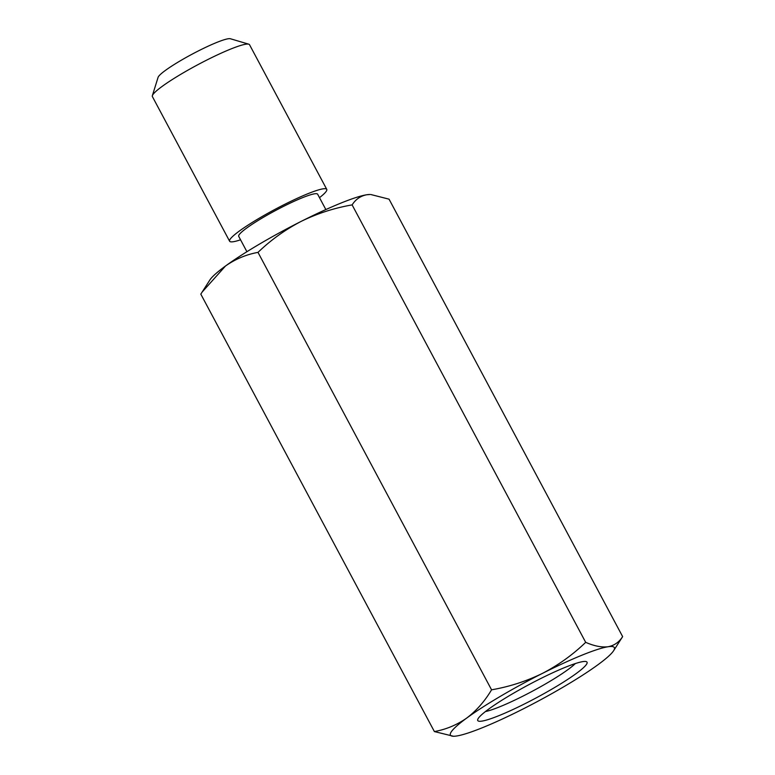 <?xml version="1.0" encoding="UTF-8"?>
<svg xmlns="http://www.w3.org/2000/svg" width="775" height="775" viewBox="0 0 775 775"><rect width="100%" height="100%" fill="white"/><g stroke="black" fill="none" stroke-linecap="round" stroke-linejoin="round"><path stroke-width="1.16" d="M576.077 673.63A61.942 7.547 -28.1 0 1 513.476 709.28A61.942 7.547 -28.1 0 1 477.72 719.5A61.942 7.547 -28.1 0 1 488.696 709.096A61.942 7.547 -28.1 0 1 544.844 676.517A61.942 7.547 -28.1 0 1 586.181 661.588A61.942 7.547 -28.1 0 1 576.077 673.63M485.412 711.576A55.064 6.713 151.9 0 0 568.007 669.571A55.064 6.713 151.9 0 0 575.321 663.574M152.365 95.664L158.081 77.355A41.298 5.038 -28.1 0 1 165.395 70.418A41.298 5.038 -28.1 0 1 202.827 48.709A41.298 5.038 -28.1 0 1 230.388 38.75L248.775 44.185A55.064 6.713 151.9 0 0 212.03 57.457A55.064 6.713 151.9 0 0 162.13 86.413A55.064 6.713 151.9 0 0 152.365 95.664A55.064 6.713 151.9 0 0 152.384 96.584L229.613 241.219A55.064 6.713 151.9 0 0 240.56 239.804M319.494 197.664A55.064 6.713 151.9 0 0 326.759 189.352L249.531 44.717A55.064 6.713 151.9 0 0 248.775 44.185M326.759 189.352A55.064 6.713 151.9 0 0 292.156 200.696A55.064 6.713 151.9 0 0 239.349 231.047A55.064 6.713 151.9 0 0 229.613 241.219M325.849 209.56L317.653 194.215A44.737 5.454 151.9 0 0 289.54 203.428A44.737 5.454 151.9 0 0 246.634 228.092A44.737 5.454 151.9 0 0 238.719 236.356L246.915 251.71M613.616 650.719A92.922 11.325 151.9 0 1 597.922 664.756A92.922 11.325 151.9 0 1 522.273 709.377A92.922 11.325 151.9 0 1 456.737 735.979A92.922 11.325 151.9 0 1 453.433 736.25A92.922 11.325 151.9 0 1 466.86 717.96C457.076 724.857 446.255 729.391 434.387 731.571L200.812 294.132L209.831 280.027A92.922 11.325 -28.1 0 1 225.525 265.99A92.922 11.325 -28.1 0 1 301.175 221.379A92.922 11.325 -28.1 0 1 366.711 194.767A92.922 11.325 -28.1 0 1 370.014 194.496L366.711 194.767C360.52 195.939 355.657 199.32 352.121 204.9L585.687 642.339C572.812 654.749 558.417 665.086 542.51 673.349C526.361 681.244 509.378 686.737 491.563 689.818C484.782 701.21 476.548 710.588 466.86 717.96A92.922 11.325 -28.1 0 1 542.51 673.349A92.922 11.325 151.9 0 1 608.046 646.747C614.236 645.575 619.099 642.194 622.635 636.614L613.616 650.719A92.922 11.325 151.9 0 0 608.046 646.747C601.652 647.532 594.202 646.059 585.687 642.339M202.081 292.127L225.525 265.99C235.445 259.044 246.266 254.51 257.998 252.379C270.872 239.979 285.268 229.642 301.175 221.379C317.324 213.474 334.306 207.981 352.121 204.9M622.635 636.614L389.06 199.175L370.779 194.515M453.433 736.25L434.387 731.571M257.998 252.379L491.563 689.818"/></g></svg>
